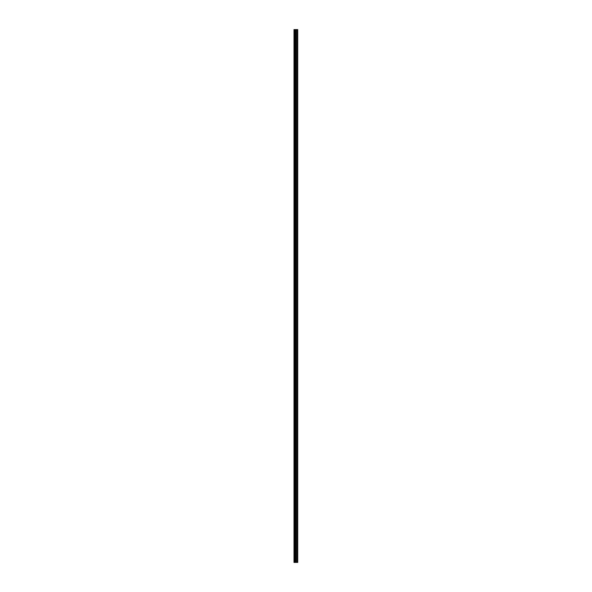 <?xml version="1.0" encoding="UTF-8"?>
<svg xmlns="http://www.w3.org/2000/svg" width="592" height="592" viewBox="0 0 592 592"><rect width="100%" height="100%" fill="white"/><g stroke="black" fill="none" stroke-linecap="round" stroke-linejoin="round"><path stroke-width="0.89" d="M294.668 29.6L294.668 562.4L294.002 562.4L294.002 29.6L296.133 29.6L296.133 562.4L297.732 562.4L297.732 29.6L297.598 562.4M294.668 562.4L296.133 562.4M296.133 29.6L297.598 29.6M297.732 562.4L297.732 29.6M295.467 29.6L295.467 562.4M296.4 29.6L296.4 562.4M297.332 29.6L297.332 562.4"/></g></svg>
